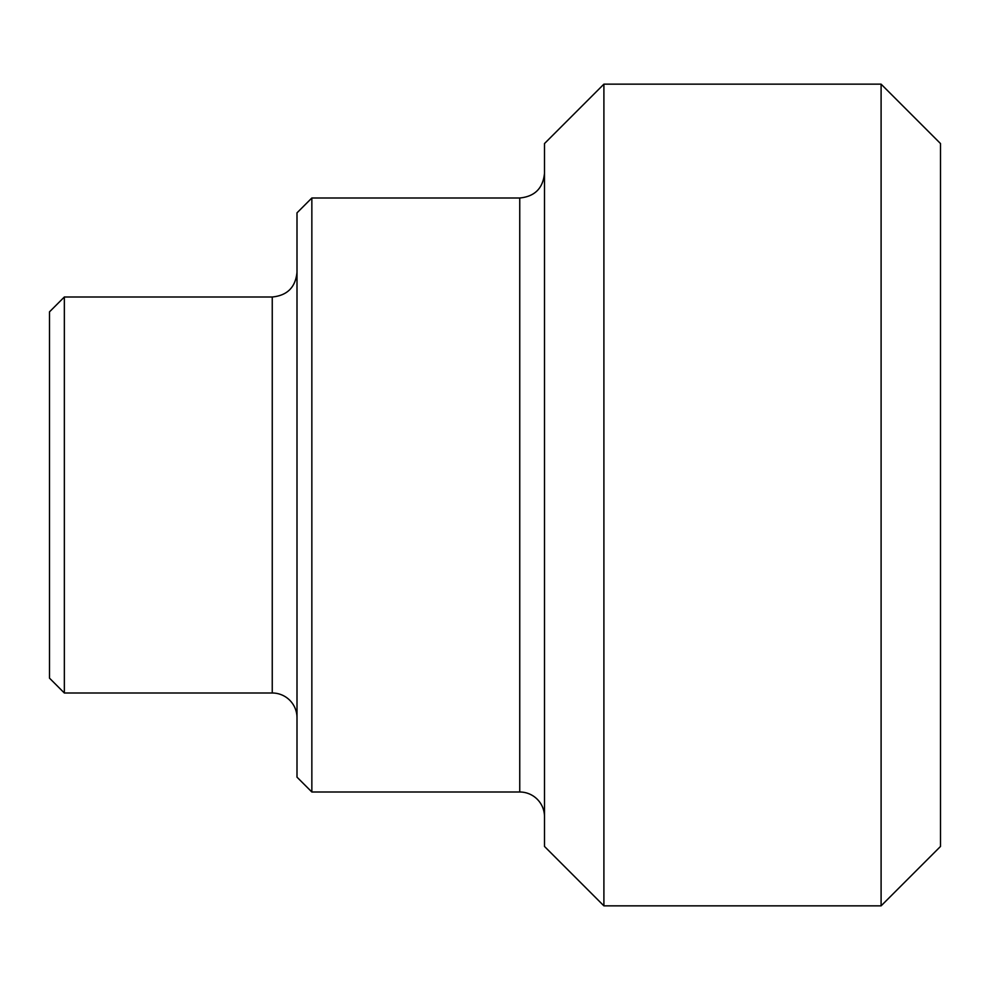 <?xml version="1.0" encoding="UTF-8"?>
<svg xmlns="http://www.w3.org/2000/svg" width="990" height="990" viewBox="0 0 990 990"><rect width="100%" height="100%" fill="white"/><g stroke="black" fill="none" stroke-linecap="round" stroke-linejoin="round"><path stroke-width="1.49" d="M64.35 297L49.5 311.85L49.5 678.15L64.35 693L64.35 297L272.25 297L272.25 693A24.75 24.75 0 0 1 297 717.75M311.85 198L297 212.85L297 777.15L311.85 792L311.85 198L519.75 198L519.75 792A24.75 24.75 0 0 1 544.5 816.75M603.9 84.15L544.5 143.55L544.5 846.45L603.9 905.85L603.9 84.15L881.1 84.15L881.1 905.85L603.9 905.85M881.1 905.85L940.5 846.45L940.5 143.55L881.1 84.15M272.25 297C287.286 295.527 295.527 287.286 297 272.25M64.35 693L272.25 693M519.75 198C534.786 196.527 543.027 188.286 544.5 173.25M311.85 792L519.75 792"/></g></svg>
